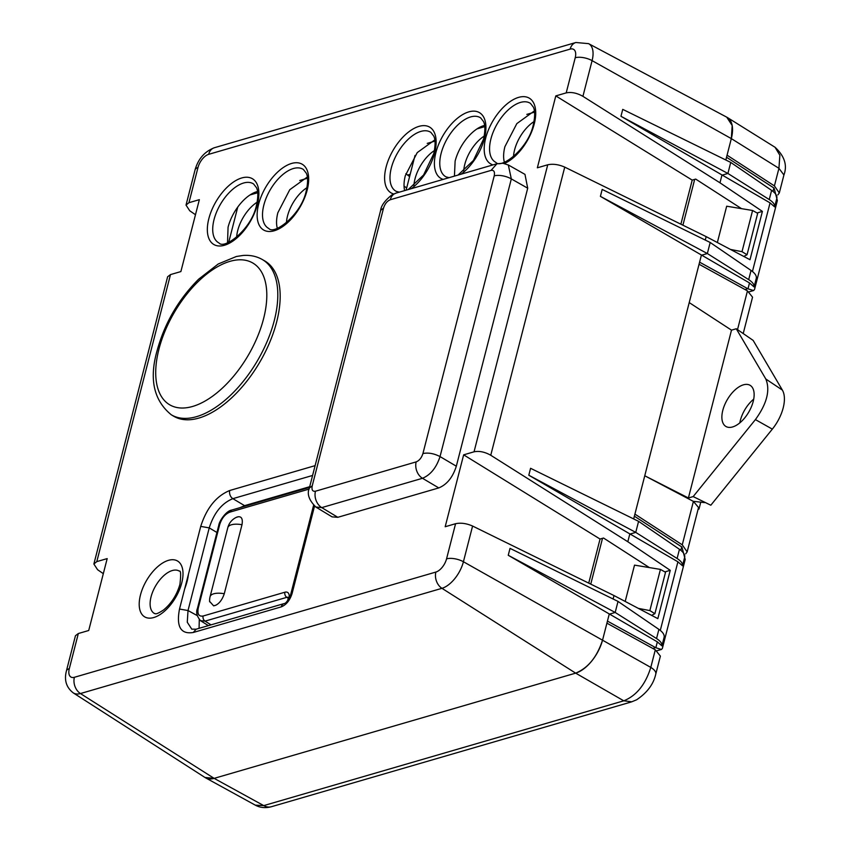<?xml version="1.0" encoding="UTF-8"?>
<svg xmlns="http://www.w3.org/2000/svg" width="850" height="850" viewBox="0 0 850 850"><rect width="100%" height="100%" fill="white"/><g stroke="black" fill="none" stroke-linecap="round" stroke-linejoin="round"><path stroke-width="1.27" d="M731.499 330.151L688.404 497.973L693.175 496.591L710.823 505.219L772.331 429.123A31.28 16.267 -59.6 0 0 782.361 390.076L753.143 340.393L736.259 328.759L731.499 330.151L689.222 302.589L644.757 475.766L693.409 501.404L698.551 507.493M753.716 399.16A23.46 12.197 -59.6 0 0 740.361 420.368A23.46 12.197 -59.6 0 0 739.819 422.886M722.808 410.316A23.864 12.41 -59.6 0 0 726.059 426.551A23.864 12.41 -59.6 0 0 753.206 401.466A23.864 12.41 -59.6 0 0 750.189 385.369A23.864 12.41 -59.6 0 0 722.808 410.316M693.175 496.591L755.406 419.603C766.902 403.739 770.376 390.214 765.829 379.026L736.259 328.759M743.771 256.434L747.044 254.745L757.679 213.339L752.59 210.481L742.008 251.674L730.49 249.443M747.044 254.745L742.008 251.674M704.544 502.616L693.207 501.298M688.404 497.973L644.757 475.766L634.907 514.112L682.263 544.829L687.151 551.884L685.716 553.817M651.621 615.368L654.893 613.679L665.529 572.263L660.429 569.404L634.514 565.133L625.196 601.449M654.893 613.679L649.857 610.597L660.429 569.404M726.729 117.162L732.19 125.524L731.319 138.614L727.069 155.189L774.414 185.906L779.301 192.961L777.867 194.894M775.03 147.252L779.864 155.263L778.929 168.311L731.319 138.614L725.826 160.002M717.357 242.516L726.676 206.21L752.59 210.481M743.229 333.476L752.548 297.171L747.458 290.891L699.072 264.244L689.222 302.589M649.857 610.597L638.329 608.366M655.308 649.825L650.792 667.409A15.64 6.439 14.4 0 1 655.775 674.082L660.386 656.104L655.308 649.825L606.911 623.167L602.661 639.742C597.168 656.848 588.168 667.983 575.652 673.136A31.28 16.267 -59.6 0 0 602.661 639.731L607.442 621.095L655.839 647.742L657.347 641.867L661.916 645.872L664.158 637.128C664.53 634.674 662.766 632.092 658.899 629.372L656.54 638.552C660.461 641.091 662.246 643.535 661.916 645.872M705.277 240.072L706.159 236.619L564.74 167.121C558.631 164.454 552.968 163.678 547.74 164.783L474.045 451.807L463.654 454.835L445.188 526.734L455.579 523.706C460.806 522.601 466.48 523.377 472.589 526.044L463.42 561.744L650.792 667.409C645.416 684.579 636.406 695.714 623.783 700.814L575.652 673.136L214.147 778.366L204.967 777.452M103.317 573.665L97.58 569.713L93.872 564.018L96.794 561.616L107.185 558.599L88.719 630.498L78.328 633.526L69.307 668.663A12.506 5.153 14.4 0 0 66.406 670.958C64.026 680.159 66.321 687.48 73.281 692.899L205.137 777.569A31.28 16.267 -59.6 0 0 214.147 778.366L263.744 805.609L255.308 805.152L205.636 777.867M694.673 179.393L682.911 225.197M698.254 508.651L698.997 509.044L700.793 502.074M698.997 509.044L698.084 509.309M602.512 538.326L590.75 584.12M258.06 502.392L258.241 501.681M293.048 492.214L293.239 491.491M283.772 494.913L283.964 494.19M262.469 501.107L262.661 500.395M238.393 516.747L236.396 517.321A11.061 4.548 14.4 0 1 238.393 516.747C241.729 516.545 242.93 519.212 241.995 524.726L224.273 593.746C222.296 599.579 219.417 603.426 215.656 605.296L213.658 605.869L209.621 601.396M474.045 451.807C479.251 450.766 484.829 451.913 490.758 455.26L627.821 541.737L670.246 570.329L664.87 571.891M547.74 164.783L537.349 167.811L555.804 95.901L566.206 92.884C571.412 91.832 576.98 92.99 582.919 96.337L719.971 182.803L762.407 211.395L757.021 212.968M96.794 561.616L170.489 274.592L180.88 271.575L199.346 199.665L188.944 202.693L186.023 205.084L189.741 210.779L195.479 214.731M524.971 174.388L527.712 188.201L456.322 466.204L440.034 456.578C433.967 453.464 428.272 452.455 422.928 453.539C421.558 457.821 419.305 460.604 416.171 461.89L315.456 491.215C312.534 491.683 311.461 489.866 312.248 485.754L383.541 208.091C384.912 203.809 387.164 201.025 390.288 199.739L491.013 170.414C493.935 169.947 494.998 171.764 494.222 175.865L422.928 453.539M332.074 516.864L337.811 517.31L438.77 487.921C446.909 484.574 452.763 477.328 456.322 466.204M171.275 414.779L173.613 416.181A90.015 46.824 -59.6 0 0 276.654 321.948A90.015 46.824 -59.6 0 0 264.605 260.844L262.236 259.484C256.498 256.254 250.081 254.915 242.994 255.468L236.385 256.488L218.248 263.978L198.634 279.193C178.489 299.381 164.656 323.181 157.123 350.572C149.005 379.004 153.722 400.414 171.275 414.779A89.983 46.803 -59.6 0 0 274.274 320.578A89.983 46.803 -59.6 0 0 262.236 259.484M184.705 588.806A40.821 21.239 -59.6 0 0 188.434 574.249L179.509 609.046C176.141 626.705 180.742 634.514 193.29 632.485L281.297 606.868A6.258 4.686 -106.2 0 1 284.155 603.564A6.258 4.686 -106.2 0 1 284.208 603.553M649.368 567.577L603.532 538.029L600.047 539.038L463.654 454.835M710.186 242.484L751.049 270.449C754.928 273.158 756.681 275.751 756.319 278.194L754.067 286.949L749.498 282.933L600.408 196.361L602.183 189.433L710.186 242.484L707.349 253.534L701.367 255.266L633.675 518.936M528.806 475.224L635.747 532.387L677.099 558.492C681.02 561.021 682.805 563.465 682.476 565.803L677.907 561.797L528.806 475.224L530.581 468.297L638.584 521.347L635.747 532.387L629.776 534.129L627.821 541.737M706.159 236.619L749.997 259.717L762.407 211.395M170.489 274.592L167.62 276.781L93.872 564.018M741.529 208.654L695.693 179.095L692.208 180.115L555.804 95.901M620.957 116.291L727.908 173.464L769.25 199.559C773.171 202.098 774.966 204.542 774.626 206.879L770.058 202.874L620.957 116.291L622.742 109.374L730.734 162.414L727.908 173.464L721.926 175.196L719.971 182.803M582.919 96.337L592.089 60.637L731.319 138.614A31.28 16.267 -59.6 0 0 726.909 117.257L588.582 43.648L575.875 42.5L214.381 147.73A12.506 9.361 73.8 0 0 208.654 154.339A12.367 6.439 -59.6 0 0 197.976 167.546L188.944 202.693M78.328 633.526L75.459 635.704L66.406 670.958M69.307 668.663A12.367 6.439 -59.6 0 0 74.386 677.291A12.506 9.361 73.8 0 0 80.442 693.547L214.147 778.366L575.652 673.147L441.947 588.317A12.506 9.361 -106.2 0 1 435.88 572.061A12.367 6.439 -59.6 0 0 446.558 558.854L455.579 523.706M472.589 526.044L613.997 595.553L613.116 599.006M657.347 641.867L508.247 555.284L510.021 548.367L618.024 601.418L615.188 612.457L609.216 614.199L607.442 621.095M613.997 595.553L657.836 618.641L670.246 570.329M314.532 506.122L292.092 593.513L290.647 594.66C287.991 600.578 285.823 603.553 284.155 603.564L196.159 629.181L191.771 629.159L187.276 622.242L188.02 610.534L179.509 609.046M188.434 574.249L200.727 526.394L209.238 527.892C213.988 512.89 221.871 503.147 232.868 498.663L312.577 475.458M240.178 507.599L244.577 505.654L309.697 486.699M199.07 628.331L199.282 619.692M726.537 157.25L774.084 188.105L777.357 200.568L754.503 289.563L753.557 290.541L747.989 288.819L749.498 282.933M680.882 224.198L692.208 180.115M699.603 262.172L747.787 288.713L744.982 289.531M634.376 516.184L681.923 547.028L685.196 559.491L662.341 648.497L661.406 649.464L655.839 647.742M588.731 583.132L600.047 539.038M652.832 648.454L655.637 647.636M682.476 565.803L684.718 557.058C685.079 554.604 683.326 552.022 679.458 549.302L677.099 558.492M774.626 206.879L776.879 198.135C777.24 195.681 775.487 193.099 771.609 190.379L769.25 199.559M277.312 228.278A33.256 17.297 -59.6 0 1 277.854 212.734L289.765 189.709L307.349 177.002M257.561 191.494A33.256 17.297 -59.6 0 0 228.066 227.226L227.524 242.771M404.642 190.613A33.256 17.297 -59.6 0 1 405.333 175.621L417.244 152.596L434.817 139.899M484.617 125.396A33.256 17.297 -59.6 0 0 455.122 161.128L454.431 176.12M504.369 162.18A33.256 17.297 -59.6 0 1 504.921 146.636L516.832 123.611L534.406 110.904M656.54 638.552L615.188 612.457L508.247 555.284M618.024 601.418L658.899 629.372M638.584 521.347L679.458 549.302M730.734 162.414L771.609 190.379M754.067 286.949C754.407 284.612 752.611 282.168 748.691 279.629L707.349 253.534L600.408 196.361M404.047 186.097L406.672 187.967M405.864 173.708L409.594 176.587M427.231 143.384L434.977 141.121M477.02 128.892L484.776 126.629M526.819 114.389L534.565 112.136M415.023 155.465L406.109 190.188M434.424 150.577A28.932 15.045 -59.6 0 0 415.002 178.872A28.932 15.045 -59.6 0 0 413.908 185.597M484.224 136.085A28.932 15.045 -59.6 0 0 464.791 164.379A28.932 15.045 -59.6 0 0 463.707 171.105M534.013 121.593A28.932 15.045 -59.6 0 0 514.59 149.887A28.932 15.045 -59.6 0 0 513.496 156.613M249.964 194.979L257.72 192.727M299.752 180.487L307.509 178.224M228.714 242.292L237.756 207.06M257.168 202.173A28.932 15.045 -59.6 0 0 237.734 230.467A28.932 15.045 -59.6 0 0 236.651 237.203M306.956 187.68A28.932 15.045 -59.6 0 0 287.523 215.974A28.932 15.045 -59.6 0 0 286.439 222.711M782.361 390.076L765.829 379.026M772.331 429.123L755.406 419.603M727.419 117.544L775.094 147.294C784.571 156.145 787.514 165.378 783.912 174.983L778.929 168.311L774.414 185.906M747.458 290.891L737.524 329.609M693.409 501.404L682.263 544.829M655.732 674.22A15.64 6.439 14.4 0 0 655.775 674.082C653.544 684.186 647.137 692.771 636.544 699.826L631.497 701.898L271.458 806.703A15.64 11.709 73.8 0 1 263.744 805.609L623.783 700.814L631.794 701.813M236.417 517.31L236.417 517.321A11.061 4.548 14.4 0 1 236.417 517.321A15.64 15.64 0 0 0 227.811 527.638A15.64 6.439 14.4 0 1 241.995 524.726M227.811 527.638L210.088 596.657A15.64 6.439 14.4 0 1 224.273 593.746M213.658 605.869A11.061 4.548 14.4 0 1 215.656 605.296M564.74 167.121L490.758 455.26M588.582 43.648A24.873 12.941 -59.6 0 1 592.089 60.637A12.506 5.153 -165.6 0 0 575.227 57.736L566.206 92.884M575.227 57.736A12.367 6.439 -59.6 0 0 570.148 49.109L208.654 154.339M74.386 677.291L435.88 572.061M181.741 582.93A32.396 16.851 -59.6 0 0 168.449 560.341A32.396 16.851 -59.6 0 0 140.473 594.947A32.396 16.851 -59.6 0 0 153.765 617.536A32.396 16.851 -59.6 0 0 181.741 582.93M208.834 218.673A38.112 19.826 -59.6 0 0 224.474 245.257A38.112 19.826 -59.6 0 0 257.38 204.542A38.112 19.826 -59.6 0 0 241.751 177.958A38.112 19.826 -59.6 0 0 208.834 218.673M504.454 163.508A38.112 19.826 -59.6 0 0 534.236 123.951A38.112 19.826 -59.6 0 0 518.596 97.378A38.112 19.826 -59.6 0 0 485.69 138.083A38.112 19.826 -59.6 0 0 492.979 164.9M258.634 204.181A38.112 19.826 -59.6 0 0 274.263 230.764A38.112 19.826 -59.6 0 0 307.179 190.049A38.112 19.826 -59.6 0 0 291.539 163.466A38.112 19.826 -59.6 0 0 258.634 204.181M461.093 174.186A38.112 19.826 -59.6 0 0 484.436 138.454A38.112 19.826 -59.6 0 0 468.807 111.871A38.112 19.826 -59.6 0 0 435.891 152.575A38.112 19.826 -59.6 0 0 443.179 179.393M411.294 188.679A38.112 19.826 -59.6 0 0 434.647 152.947A38.112 19.826 -59.6 0 0 419.007 126.363A38.112 19.826 -59.6 0 0 386.102 167.078A38.112 19.826 -59.6 0 0 393.709 193.981M200.727 526.394C206.624 508.002 216.293 496.028 229.755 490.493L315.106 465.641M292.092 593.513C289.903 600.355 286.301 604.807 281.297 606.868M151.066 596.785A24.576 12.782 -59.6 0 0 154.477 613.53C155.38 612.924 154.222 616.122 163.646 609.907C171.392 603.468 176.821 594.957 179.924 584.364C181.039 574.749 180.837 570.329 179.318 571.126A24.576 12.782 -59.6 0 0 151.066 596.785M186.023 205.084L195.075 169.841A12.506 5.153 14.4 0 1 197.976 167.546M570.148 49.109A12.506 9.361 -106.2 0 1 575.875 42.5M73.281 692.899A24.873 12.941 -59.6 0 0 80.442 693.547L441.947 588.317A24.873 12.941 -59.6 0 0 463.42 561.744A12.506 5.153 -165.6 0 0 446.558 558.854M196.148 629.181L193.29 632.485M229.755 490.493A6.258 4.686 73.8 0 0 232.868 498.663L244.577 505.654M216.931 532.483L209.238 527.892L188.02 610.534L197.104 615.528M263.585 318.676A82.163 42.744 -59.6 0 0 229.883 261.375A82.163 42.744 -59.6 0 0 158.939 349.148A82.163 42.744 -59.6 0 0 192.642 406.449A82.163 42.744 -59.6 0 0 263.585 318.676M660.291 630.403L677.907 561.797M680.85 550.332L681.732 546.901M752.441 271.479L770.058 202.874M773.001 191.409L773.883 187.977M303.408 169.501A34.213 17.797 -59.6 0 0 281.584 175.621A34.213 17.797 -59.6 0 0 263.851 205.052A34.213 17.797 -59.6 0 0 268.844 228.501C274.051 235.28 301.453 214.816 306.266 190.761C309.039 178.096 306.669 174.186 306.297 173.209L303.408 169.501M253.608 183.993A34.213 17.797 -59.6 0 0 231.784 190.113A34.213 17.797 -59.6 0 0 214.051 219.544A34.213 17.797 -59.6 0 0 219.045 242.994C224.251 249.773 251.653 229.309 256.477 205.254C259.239 192.589 256.881 188.679 256.498 187.701L253.608 183.993M408.223 189.571L423.598 174.962L433.744 153.659C436.507 140.983 434.148 137.084 433.766 136.106L430.876 132.387A34.213 17.797 -59.6 0 0 409.052 138.508A34.213 17.797 -59.6 0 0 391.319 167.949A34.213 17.797 -59.6 0 0 396.312 191.399L399.341 192.153M458.022 175.079L473.397 160.469L483.533 139.166C486.306 126.491 483.937 122.591 483.565 121.603L480.664 117.895A34.213 17.797 -59.6 0 0 458.841 124.015A34.213 17.797 -59.6 0 0 441.108 153.457A34.213 17.797 -59.6 0 0 446.101 176.906L449.14 177.661M530.464 103.402A34.213 17.797 -59.6 0 0 508.64 109.522A34.213 17.797 -59.6 0 0 490.907 138.964A34.213 17.797 -59.6 0 0 495.901 162.414C501.107 169.192 528.509 148.729 533.322 124.674C536.095 111.998 533.736 108.099 533.354 107.111L530.464 103.402M252.004 193.736L252.716 194.183M751.049 270.449L748.691 279.629M288.851 598.836A9.594 4.994 -59.6 0 0 284.899 592.216L203.118 616.016C198.741 616.728 197.136 613.997 198.305 607.846L219.661 524.694C221.712 518.277 225.091 514.101 229.787 512.168L309.113 489.079M211.034 624.856L205.062 621.127A3.91 2.922 -106.2 0 1 203.118 616.016M200.472 620.67L205.062 621.127L286.843 597.327A3.91 2.922 -106.2 0 1 284.899 592.216M288.171 598.134L286.843 597.327A5.684 2.954 -59.6 0 1 288.139 597.306M198.305 607.846L197.391 608.589M219.661 524.694A3.91 1.604 -165.6 0 0 218.748 525.417L197.402 608.558C195.819 612.351 196.881 616.409 200.589 620.744L208.399 625.621M229.787 512.168L231.572 510.106C226.344 510.839 219.268 520.859 218.748 525.417M508.311 164.942L511.328 178.904L440.034 456.578C436.422 467.67 430.567 474.906 422.482 478.284L321.757 507.609A12.506 9.361 -106.2 0 1 315.456 491.215M438.77 487.921L422.482 478.284A12.506 9.361 -106.2 0 1 416.171 461.89M337.811 517.31L321.757 507.609L315.733 506.983M309.326 488.144L312.248 485.754M527.712 188.201L511.328 178.904A12.506 5.153 -165.6 0 0 494.222 175.865M496.974 163.742L491.013 170.414M332.031 516.842L315.977 507.131C308.975 500.246 306.765 493.882 309.358 488.049L380.641 210.375C381.129 205.711 384.837 200.579 391.765 195.001L396.015 193.131A12.506 9.361 73.8 0 0 390.288 199.739M380.641 210.375L383.541 208.091M783.923 174.983L779.301 192.961M698.541 507.535L687.151 551.884M271.458 806.703C265.498 808.297 260.111 807.776 255.308 805.141M210.088 596.657A15.64 15.64 0 0 0 209.642 601.8M214.381 147.73C204.606 151.544 198.167 158.907 195.075 169.841M290.647 594.66L313.586 505.314M753.557 290.541L749.041 291.858M661.406 649.464L656.88 650.781M231.572 510.106L309.506 487.422M288.447 597.454L287.619 600.621M396.015 193.12L496.74 163.806L502.945 163.253L508.555 165.081L524.928 174.356M407.618 175.068L410.178 174.314"/></g></svg>
